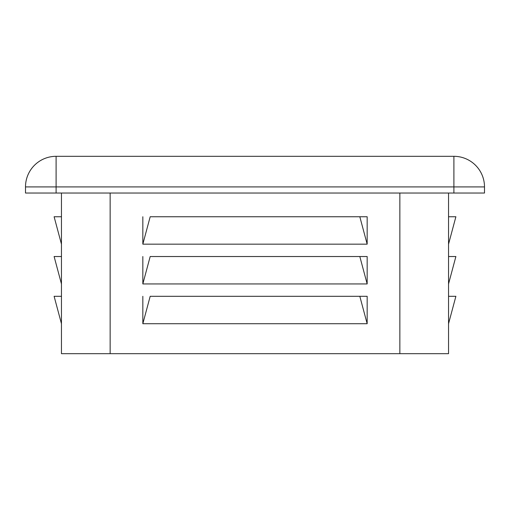 <?xml version="1.0" encoding="UTF-8"?>
<svg xmlns="http://www.w3.org/2000/svg" width="510" height="510" viewBox="0 0 510 510"><rect width="100%" height="100%" fill="white"/><g stroke="black" fill="none" stroke-linecap="round" stroke-linejoin="round"><path stroke-width="0.76" d="M453.9 156.315L453.9 186.915L484.5 186.915A30.6 30.6 0 0 0 453.9 156.315A30.6 30.6 0 0 1 484.5 186.915L453.9 186.915L453.9 193.035L484.5 193.035L484.5 186.915L484.5 193.035L453.9 193.035L453.9 156.315L56.1 156.315A30.6 30.6 0 0 0 25.5 186.915L56.1 186.915L56.1 156.315L56.1 186.915L25.5 186.915L25.5 193.035L56.1 193.035L56.1 186.915L453.9 186.915L56.1 186.915L56.1 193.035L453.9 193.035L25.5 193.035L25.5 186.915A30.6 30.6 0 0 1 56.1 156.315L453.9 156.315M448.545 323.716L455.889 296.31L448.545 296.31L455.889 296.31L448.545 323.716M61.455 296.31L54.111 296.31L61.455 323.716L54.111 296.31L61.455 296.31M142.838 296.31L142.838 323.716L150.182 296.31L367.162 296.31L150.182 296.31L142.838 323.716L367.162 323.716L359.818 296.31L367.162 323.716L367.162 296.31L367.162 323.716L142.838 323.716L142.838 296.31M448.545 283.936L455.889 256.53L448.545 256.53L455.889 256.53L448.545 283.936M61.455 256.53L54.111 256.53L61.455 283.936L54.111 256.53L61.455 256.53M142.838 256.53L142.838 283.936L150.182 256.53L367.162 256.53L150.182 256.53L142.838 283.936L367.162 283.936L359.818 256.53L367.162 283.936L367.162 256.53L367.162 283.936L142.838 283.936L142.838 256.53M448.545 244.156L455.889 216.75L448.545 216.75L455.889 216.75L448.545 244.156M61.455 216.75L54.111 216.75L61.455 244.156L54.111 216.75L61.455 216.75M142.838 216.75L142.838 244.156L150.182 216.75L367.162 216.75L150.182 216.75L142.838 244.156L367.162 244.156L359.818 216.75L367.162 244.156L367.162 216.75L367.162 244.156L142.838 244.156L142.838 216.75M61.455 353.685L110.141 353.685L110.141 193.035L110.141 353.685L61.455 353.685L61.455 193.035L61.455 353.685M399.859 353.685L448.545 353.685L448.545 193.035L448.545 353.685L110.141 353.685L399.859 353.685L399.859 193.035L399.859 353.685"/></g></svg>
